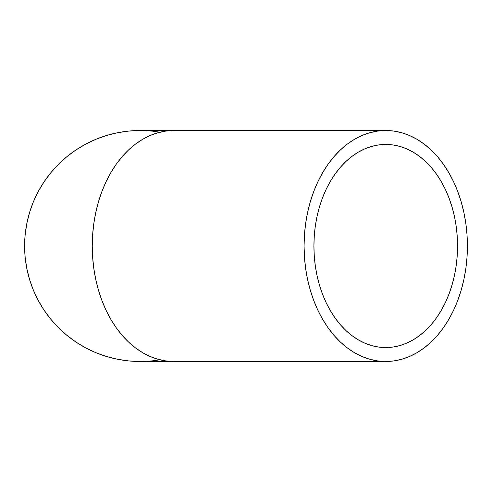 <?xml version="1.0" encoding="UTF-8"?>
<svg xmlns="http://www.w3.org/2000/svg" width="492" height="492" viewBox="0 0 492 492"><rect width="100%" height="100%" fill="white"/><g stroke="black" fill="none" stroke-linecap="round" stroke-linejoin="round"><path stroke-width="0.74" d="M457.548 246L313.927 246A101.561 71.814 -90 0 1 385.734 144.439A101.561 71.814 -90 0 1 457.548 246L457.203 255.957L456.17 265.815L454.454 275.483L452.08 284.862L449.067 293.872L445.444 302.42L441.25 310.427L436.515 317.814L431.293 324.505L425.635 330.439L419.59 335.569L413.219 339.824L406.583 343.182L399.744 345.605L392.776 347.069L385.734 347.561L378.699 347.069L371.724 345.605L364.892 343.182L358.256 339.824L351.885 335.569L345.839 330.439L340.181 324.505L334.96 317.814L330.224 310.427L326.024 302.42L322.401 293.872L319.388 284.862L317.014 275.483L315.304 265.815L314.271 255.957L313.927 246L314.271 236.043L315.304 226.185L317.014 216.517L319.388 207.138L322.401 198.128L326.024 189.58L330.224 181.573L334.96 174.186L340.181 167.495L345.839 161.56L351.885 156.431L358.256 152.176L364.892 148.818L371.724 146.395L378.699 144.931L385.734 144.439L392.776 144.931L399.744 146.395L406.583 148.818L413.219 152.176L419.59 156.431L425.635 161.56L431.293 167.495L436.515 174.186L441.25 181.573L445.444 189.58L449.067 198.128L452.08 207.138L454.454 216.517L456.17 226.185L457.203 236.043L457.548 246A101.561 71.814 -90 0 1 385.734 347.561A101.561 71.814 -90 0 1 313.927 246L457.548 246M304.074 246L92.25 246A115.491 81.666 90 0 0 173.916 361.491L165.915 360.931L157.987 359.271L150.214 356.516L142.668 352.696L135.423 347.856L128.547 342.026L122.108 335.273L116.174 327.666L110.792 319.265L106.014 310.163L101.893 300.44L98.468 290.194L95.768 279.524L93.824 268.534L92.644 257.322L92.25 246L92.644 234.678L93.824 223.466L95.768 212.476L98.468 201.806L101.893 191.56L106.014 181.837L110.792 172.735L116.174 164.334L122.108 156.727L128.547 149.974L135.423 144.144L142.668 139.304L150.214 135.484L157.987 132.729L165.915 131.069L173.916 130.509A115.491 81.666 90 0 0 92.25 246L304.074 246A115.491 81.666 -90 0 1 385.734 130.509A115.491 81.666 -90 0 1 467.4 246A115.491 81.666 -90 0 1 385.734 361.491A115.491 81.666 -90 0 1 304.074 246L304.468 257.322L305.643 268.534L307.586 279.524L310.286 290.194L313.718 300.44L317.832 310.163L322.611 319.265L327.992 327.666L333.927 335.273L340.366 342.026L347.241 347.856L354.486 352.696L362.032 356.516L369.806 359.271L377.733 360.931L385.734 361.491L393.741 360.931L401.669 359.271L409.442 356.516L416.988 352.696L424.233 347.856L431.109 342.026L437.542 335.273L443.483 327.666L448.864 319.265L453.636 310.163L457.757 300.44L461.182 290.194L463.882 279.524L465.832 268.534L467.006 257.322L467.4 246L467.006 234.678L465.832 223.466L463.882 212.476L461.182 201.806L457.757 191.56L453.636 181.837L448.864 172.735L443.483 164.334L437.542 156.727L431.109 149.974L424.233 144.144L416.988 139.304L409.442 135.484L401.669 132.729L393.741 131.069L385.734 130.509L377.733 131.069L369.806 132.729L362.032 135.484L354.486 139.304L347.241 144.144L340.366 149.974L333.927 156.727L327.992 164.334L322.611 172.735L317.832 181.837L313.718 191.56L310.286 201.806L307.586 212.476L305.643 223.466L304.468 234.678L304.074 246M159.906 359.775A115.491 115.491 0 0 1 24.6 246A115.491 115.491 0 0 1 159.906 132.225M140.091 130.509L128.769 131.069L117.557 132.729L106.567 135.484L95.897 139.304L85.651 144.144L75.928 149.974L66.826 156.727L58.425 164.334L50.817 172.735L44.065 181.837L38.235 191.56L33.388 201.806L29.575 212.476L26.82 223.466L25.153 234.678L24.6 246L25.153 257.322L26.82 268.534L29.575 279.524L33.388 290.194L38.235 300.44L44.065 310.163L50.817 319.265L58.425 327.666L66.826 335.273L75.928 342.026L85.651 347.856L95.897 352.696L106.567 356.516L117.557 359.271L128.769 360.931L140.091 361.491L128.769 360.931L117.557 359.271L106.567 356.516L95.897 352.696L85.651 347.856L75.928 342.026L66.826 335.273L58.425 327.666L50.817 319.265L44.065 310.163L38.235 300.44L33.388 290.194L29.575 279.524L26.82 268.534L25.153 257.322L24.6 246L25.153 234.678L26.82 223.466L29.575 212.476L33.388 201.806L38.235 191.56L44.065 181.837L50.817 172.735L58.425 164.334L66.826 156.727L75.928 149.974L85.651 144.144L95.897 139.304L106.567 135.484L117.557 132.729L128.769 131.069L140.091 130.509L385.734 130.509M385.734 361.491L140.091 361.491"/></g></svg>
